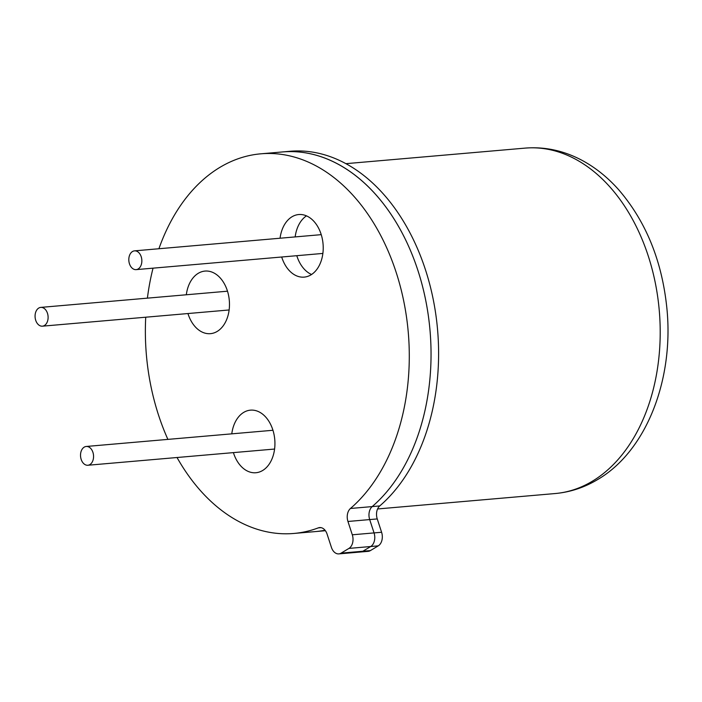 <?xml version="1.0" encoding="UTF-8"?>
<svg xmlns="http://www.w3.org/2000/svg" width="702" height="702" viewBox="0 0 702 702"><rect width="100%" height="100%" fill="white"/><g stroke="black" fill="none" stroke-linecap="round" stroke-linejoin="round"><path stroke-width="1.05" d="M133.196 268.91A9.424 6.502 85 0 1 128.843 258.652A9.424 6.502 85 0 1 134.521 250.86A9.424 6.502 85 0 1 137.469 251.579A9.424 6.502 85 0 1 141.822 261.828A9.424 6.502 85 0 1 136.144 269.629A9.424 6.502 85 0 1 133.196 268.91M39.452 325.447A9.424 6.502 85 0 1 35.1 315.198A9.424 6.502 85 0 1 40.777 307.397A9.424 6.502 85 0 1 43.726 308.125A9.424 6.502 85 0 1 48.078 318.375A9.424 6.502 85 0 1 42.401 326.176A9.424 6.502 85 0 1 39.452 325.447M84.907 464.522A9.424 6.502 85 0 1 80.554 454.273A9.424 6.502 85 0 1 86.232 446.472A9.424 6.502 85 0 1 89.189 447.192A9.424 6.502 85 0 1 93.533 457.45A9.424 6.502 85 0 1 87.864 465.25A9.424 6.502 85 0 1 84.907 464.522M214.856 273.49A31.406 21.665 -95 0 0 205.01 271.077A31.406 21.665 -95 0 0 186.32 294.77A31.406 21.665 -95 0 1 205.01 271.077A31.406 21.665 -95 0 1 214.856 273.49A31.406 21.665 -95 0 1 229.361 307.669A31.406 21.665 -95 0 1 210.442 333.661A31.406 21.665 -95 0 0 229.361 307.669A31.406 21.665 -95 0 0 214.856 273.49M187.952 313.54A31.406 21.665 -95 0 0 200.596 331.247A31.406 21.665 -95 0 0 210.442 333.661A31.406 21.665 -95 0 1 200.596 331.247A31.406 21.665 -95 0 1 187.952 313.54M260.31 412.565A31.406 21.665 -95 0 0 250.465 410.152A31.406 21.665 -95 0 0 231.783 433.845A31.406 21.665 -95 0 1 250.465 410.152A31.406 21.665 -95 0 1 260.31 412.565A31.406 21.665 -95 0 1 274.815 446.744A31.406 21.665 -95 0 1 255.897 472.736A31.406 21.665 -95 0 0 274.815 446.744A31.406 21.665 -95 0 0 260.31 412.565M233.406 452.614A31.406 21.665 -95 0 0 246.051 470.322A31.406 21.665 -95 0 0 255.897 472.736A31.406 21.665 -95 0 1 246.051 470.322A31.406 21.665 -95 0 1 233.406 452.614M321.016 527.641L318.296 527.878A10.469 7.222 85 0 1 319.638 527.571A10.469 7.222 85 0 1 322.92 528.369A10.469 7.222 85 0 1 327.071 534.064L331.423 547.384A10.469 7.222 -95 0 0 335.574 553.079A10.469 7.222 -95 0 0 338.855 553.887A10.469 7.222 -95 0 0 341.111 553.132L348.938 548.411A10.469 7.222 -95 0 0 352.299 534.792L347.946 521.472A10.469 7.222 85 0 1 350.456 508.476L372.2 506.59A10.469 7.222 -95 0 0 369.691 519.585L374.052 532.906A10.469 7.222 85 0 1 370.691 546.525L362.864 551.245A10.469 7.222 85 0 1 360.6 552A10.469 7.222 -95 0 0 362.864 551.245L370.691 546.525A10.469 7.222 -95 0 0 374.052 532.906L369.691 519.585A10.469 7.222 85 0 1 372.2 506.59L379.756 505.931A10.469 7.222 -95 0 0 377.246 518.927L347.946 521.472M281.695 257.002A31.406 21.665 -95 0 0 294.34 274.71A31.406 21.665 -95 0 0 304.185 277.115A31.406 21.665 -95 0 0 323.104 251.123A31.406 21.665 -95 0 0 308.599 216.953A31.406 21.665 -95 0 0 298.754 214.54A31.406 21.665 -95 0 0 280.063 238.232M379.756 505.931A190.54 131.423 85 0 0 430.308 286.556A190.54 131.423 85 0 0 290.154 151.272L282.608 151.93A190.54 131.423 85 0 1 342.322 166.541A190.54 131.423 85 0 1 429.984 330.089A190.54 131.423 85 0 1 372.2 506.59A190.54 131.423 85 0 0 422.753 287.215A190.54 131.423 85 0 0 282.608 151.93L260.854 153.817A190.54 131.423 85 0 1 320.577 168.427A190.54 131.423 85 0 1 408.231 331.976A190.54 131.423 85 0 1 350.456 508.476M318.296 527.878A190.54 131.423 85 0 1 293.796 533.459A190.54 131.423 85 0 1 234.073 518.839A190.54 131.423 85 0 1 177.027 457.511M167.892 439.391A190.54 131.423 85 0 1 145.726 317.207M147.402 298.148A190.54 131.423 85 0 1 153.036 268.164M158.906 248.745A190.54 131.423 85 0 1 260.854 153.817M325.386 530.686A190.54 131.423 85 0 1 323.095 530.914L315.54 531.572A190.54 131.423 85 0 0 325.044 530.238A190.54 131.423 85 0 1 315.54 531.572L293.796 533.459M306.476 215.865A31.406 21.665 -95 0 0 295.165 236.916M296.797 255.695A31.406 21.665 -95 0 0 309.442 273.403A31.406 21.665 -95 0 0 311.565 274.482M338.855 553.887L368.155 551.342A10.469 7.222 -95 0 0 370.41 550.587L378.238 545.866A10.469 7.222 -95 0 0 381.598 532.256L377.246 518.927M341.111 553.132L370.41 550.587M348.938 548.411L378.238 545.866M352.299 534.792L381.598 532.256M592.514 481.124A173.368 119.586 85 0 1 555.106 493.55C570.226 492.199 584.485 487.478 597.893 479.405C646.63 450.807 673.99 379.22 666.9 308.476C662.091 261.03 645.972 221.393 618.541 189.584C607.642 177.36 595.559 167.664 582.265 160.468C563.917 150.649 544.875 146.534 525.131 148.113A173.368 119.586 85 0 1 655.238 282.573A173.368 119.586 85 0 1 592.514 481.124M134.521 250.86L321.244 234.652M136.144 269.629L322.867 253.431M40.777 307.397L227.501 291.198M42.401 326.176L229.124 309.968M86.232 446.472L272.955 430.273M87.864 465.25L274.587 449.043M377.588 508.959L555.106 493.55M345.954 163.663L525.131 148.113"/></g></svg>
